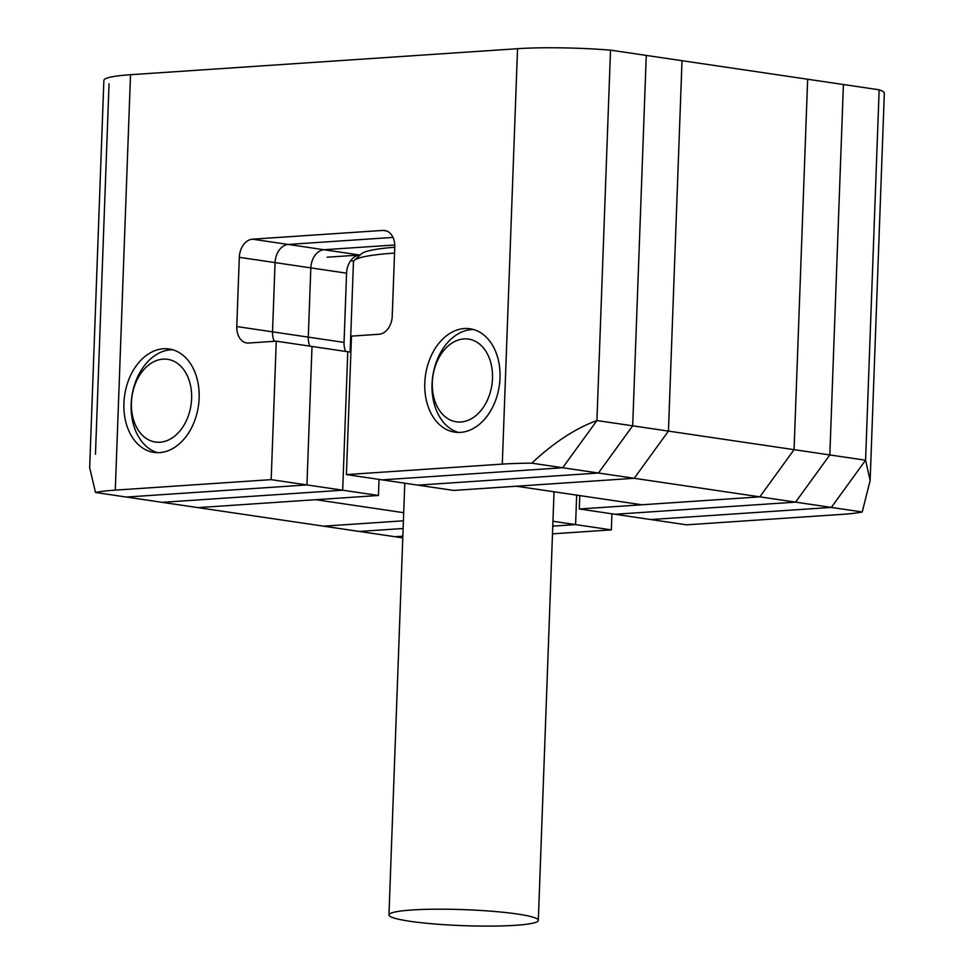 <?xml version="1.0" encoding="UTF-8"?>
<svg xmlns="http://www.w3.org/2000/svg" width="974" height="974" viewBox="0 0 974 974"><rect width="100%" height="100%" fill="white"/><g stroke="black" fill="none" stroke-linecap="round" stroke-linejoin="round"><path stroke-width="1.46" d="M634.196 478.295L516.354 486.221L641.976 504.776L759.817 496.85L634.196 478.295L668.444 431.105L794.066 449.659L759.817 496.85L794.066 449.659L807.653 79.247L794.066 449.659L829.824 454.943L795.575 502.134L615.044 514.26L795.575 502.134L829.824 454.943L843.411 84.531L829.824 454.943L865.582 460.215L831.333 507.417L650.802 519.544L579.299 508.988L759.817 496.85L831.333 507.417L650.802 519.544L686.56 524.828L842.449 514.345A87.1 9.338 -177.9 0 0 862.234 511.971L831.333 507.417L865.582 460.215L879.157 89.803L682.019 60.692L668.444 431.105L682.019 60.692L646.273 55.421L632.686 425.821L668.444 431.105L634.196 478.295L453.665 490.433L417.907 485.149L598.438 473.023L632.686 425.821L646.273 55.421L610.515 50.137L596.928 420.549L632.686 425.821L598.438 473.023L634.196 478.295M95.513 492.491L89.669 467.776L103.865 80.44A87.1 9.338 2.1 0 1 130.516 74.706L115.285 490.117A87.1 9.338 -177.9 0 0 95.513 492.491L197.917 507.624L315.759 499.699L403.699 512.689M327.154 257.209L359.747 255.018A17.422 12.431 98.4 0 0 346.574 273.17L344.041 342.398A17.422 12.431 98.4 0 0 345.6 351.419M115.285 490.117L271.174 479.646L306.932 484.93L126.401 497.057L306.932 484.93L342.69 490.202L162.159 502.341L342.69 490.202L378.448 495.486L197.917 507.624L323.538 526.167L403.406 520.81L323.538 526.167L359.296 531.451L403.114 528.505L359.296 531.451L395.054 536.735L402.834 536.211L395.054 536.735L402.773 537.879M394.543 253.094A134.144 14.379 -177.9 0 0 394.494 253.094A134.144 14.379 -177.9 0 0 354.293 260.399L361.464 253.812A127.168 13.636 2.1 0 1 394.762 247.238M354.293 260.399A134.144 14.379 -177.9 0 0 353.452 261.921L350.153 351.931A134.144 14.379 2.1 0 1 350.957 350.433M411.819 909.996A74.73 8.011 -177.9 0 0 388.955 914.903A74.73 8.011 -177.9 0 0 434.282 923.961A74.73 8.011 -177.9 0 0 515.453 925.3A74.73 8.011 -177.9 0 0 538.318 920.381A74.73 8.011 -177.9 0 0 492.99 911.335A74.73 8.011 -177.9 0 0 411.819 909.996M611.928 513.797L611.343 529.88L575.585 524.596L576.669 495.121L575.585 524.596L552.782 526.13L575.585 524.596L552.952 521.26M870.135 480.547L884.331 93.212A87.1 9.338 2.1 0 0 879.157 89.803L865.582 460.215L870.135 480.547L862.234 511.971M611.343 529.88L552.502 533.837M579.786 495.583L579.299 508.988M271.174 479.646L276.263 341.18L312.009 346.452L306.932 484.93L312.009 346.452L347.767 351.736L342.69 490.202L347.767 351.736L350.883 352.198M276.263 341.18L248.674 343.031A17.422 12.431 98.4 0 1 246.763 342.958A17.422 12.431 98.4 0 1 236.779 326.558L272.525 331.842A17.422 12.431 98.4 0 0 274.291 341.302A17.422 12.431 98.4 0 1 272.525 331.842L308.283 337.126A17.422 12.431 98.4 0 0 309.842 346.135A17.422 12.431 98.4 0 1 308.283 337.126L310.828 267.887A17.422 12.431 98.4 0 1 323.989 249.734L394.762 244.985L323.989 249.734L359.747 255.018M378.448 495.486L379.032 479.415M109.039 83.837L95.464 454.249M236.779 326.558L239.312 257.331L275.07 262.603L272.525 331.842L275.07 262.603A17.422 12.431 98.4 0 1 288.243 244.45L393.009 237.412L288.243 244.45L323.989 249.734A17.422 12.431 98.4 0 0 310.828 267.887L346.574 273.17M239.312 257.331A17.422 12.431 98.4 0 1 252.485 239.178L382.867 230.412A17.422 12.431 98.4 0 1 384.779 230.485A17.422 12.431 98.4 0 1 394.774 246.872L392.23 316.112A17.422 12.431 98.4 0 1 379.056 334.265L351.48 336.115L346.403 474.594L382.161 479.865L562.692 467.739L596.928 420.549L610.515 50.137A87.1 9.338 2.1 0 0 517.535 48.7L130.516 74.706M417.907 485.149L598.438 473.023L562.692 467.739L596.928 420.549C575.5 428.353 553.792 442.561 531.792 463.174L562.692 467.739L382.161 479.865L417.907 485.149M344.041 342.398L308.283 337.126L310.828 267.887L275.07 262.603A17.422 12.431 98.4 0 1 288.243 244.45L252.485 239.178M199.134 398.159A52.267 37.28 98.4 0 1 153.892 452.386A52.267 37.28 98.4 0 1 123.917 403.212A52.267 37.28 98.4 0 1 169.159 348.984A52.267 37.28 98.4 0 1 199.134 398.159M500.015 377.936A52.267 37.28 98.4 0 1 454.773 432.164A52.267 37.28 98.4 0 1 424.798 382.989A52.267 37.28 98.4 0 1 470.04 328.762A52.267 37.28 98.4 0 1 500.015 377.936M531.792 463.174A87.1 9.338 -177.9 0 0 502.292 464.111L517.535 48.7M346.403 474.594L502.292 464.111M463.928 338.915A41.809 29.817 -81.6 0 0 432.322 382.49A41.809 29.817 -81.6 0 0 460.885 421.998A41.809 29.817 -81.6 0 0 492.491 378.436A41.809 29.817 -81.6 0 0 463.928 338.915M458.425 432.444A52.267 37.28 98.4 0 1 432.578 377.51A52.267 37.28 98.4 0 1 471.562 329.602A52.267 37.28 98.4 0 1 473.632 329.541M163.048 359.138A41.809 29.817 -81.6 0 0 131.429 402.7A41.809 29.817 -81.6 0 0 160.004 442.22A41.809 29.817 -81.6 0 0 191.61 398.658A41.809 29.817 -81.6 0 0 163.048 359.138M157.544 452.667A52.267 37.28 98.4 0 1 131.697 397.733A52.267 37.28 98.4 0 1 170.669 349.824A52.267 37.28 98.4 0 1 172.739 349.763M350.701 260.679L353.684 261.129M382.867 230.412L386.629 230.972M388.955 914.903L404.782 483.214M538.318 920.381L554.036 491.785"/></g></svg>
